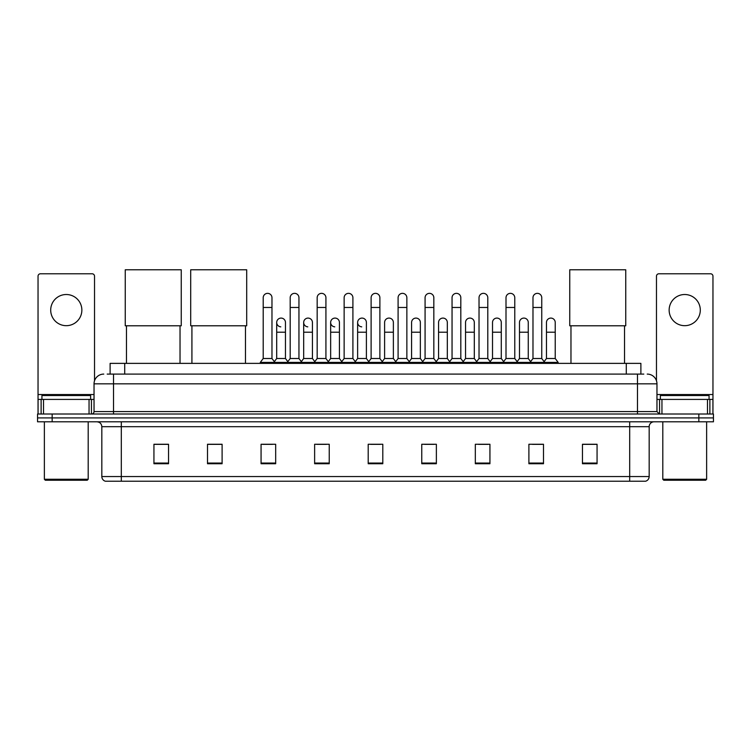 <?xml version="1.0" encoding="UTF-8"?>
<svg xmlns="http://www.w3.org/2000/svg" width="751" height="751" viewBox="0 0 751 751"><rect width="100%" height="100%" fill="white"/><g stroke="black" fill="none" stroke-linecap="round" stroke-linejoin="round"><path stroke-width="1.13" d="M110.115 374.092L110.115 363.371L640.885 363.371L640.885 374.092M107.412 374.092L643.814 374.092M107.186 374.092L113.514 374.092L113.514 383.827L94.035 383.827L94.035 411.586A2.431 2.431 0 0 1 91.603 414.017M103.779 374.092A9.735 9.735 0 0 0 94.035 383.827M647.221 374.092A9.735 9.735 0 0 1 656.965 383.827L656.965 411.586L659.397 414.017M52.157 414.017L37.55 414.017L37.55 417.913L52.157 417.913L37.55 417.913L37.55 421.809L52.157 421.809L52.157 417.913L698.843 417.913L52.157 417.913L52.157 414.017L698.843 414.017L698.843 417.913L713.45 417.913L698.843 417.913L698.843 421.809L52.157 421.809M698.843 421.809L713.45 421.809L713.45 414.017L698.843 414.017M649.174 476.547C649.033 478.875 647.869 480.433 645.663 481.222L629.695 481.222L629.695 476.547L649.174 476.547L649.174 426.681A4.872 4.872 0 0 1 654.037 421.809M629.695 481.222L105.337 481.222A4.872 4.872 0 0 1 101.826 476.547L101.826 426.681C101.545 423.724 99.921 422.1 96.963 421.809M597.064 463.733L597.064 444.254L582.457 444.254L582.457 463.733L597.064 463.733M543.499 463.733L543.499 444.254L528.892 444.254L528.892 463.733L543.499 463.733M489.934 463.733L489.934 444.254L475.327 444.254L475.327 463.733L489.934 463.733M436.369 463.733L436.369 444.254L421.762 444.254L421.762 463.733L436.369 463.733M168.543 463.733L168.543 444.254L153.936 444.254L153.936 463.733L168.543 463.733M222.108 463.733L222.108 444.254L207.501 444.254L207.501 463.733L222.108 463.733M275.673 463.733L275.673 444.254L261.066 444.254L261.066 463.733L275.673 463.733M329.238 463.733L329.238 444.254L314.631 444.254L314.631 463.733L329.238 463.733M382.803 463.733L382.803 444.254L368.197 444.254L368.197 463.733L382.803 463.733M478.537 444.357L488.281 444.357M532.497 444.357L542.231 444.357M316.678 444.357L326.413 444.357M262.719 444.357L272.463 444.357M424.587 444.357L434.322 444.357M370.628 444.357L380.372 444.357M222.108 444.357L207.501 444.357M168.543 444.357L153.936 444.357M597.064 444.357L582.457 444.357M66.285 294.514A15.583 15.583 0 0 0 50.702 310.097A15.583 15.583 0 0 0 66.285 325.681A15.583 15.583 0 0 0 81.859 310.097A15.583 15.583 0 0 0 66.285 294.514M89.05 414.017L89.05 399.41L43.511 399.41L43.511 414.017M94.523 380.785L94.523 276.208A2.431 2.431 0 0 0 92.091 273.777L40.47 273.777A2.431 2.431 0 0 0 38.038 276.208L38.038 399.41L43.511 399.41M89.05 399.41L94.035 399.41M38.038 414.017L38.038 399.41M87.219 480.246L45.342 480.246L44.365 479.269L88.196 479.269L87.219 480.246M44.365 421.809L44.365 479.269M88.196 421.809L88.196 479.269M90.627 399.41L90.627 395.514L41.934 395.514L41.934 399.41M126.468 325.784L126.468 363.371M180.033 325.784L180.033 363.371M125.248 269.778L181.254 269.778L181.254 325.784L125.248 325.784L125.248 269.778M191.918 325.784L191.918 363.371M245.483 325.784L245.483 363.371M190.698 269.778L246.703 269.778L246.703 325.784L190.698 325.784L190.698 269.778M570.967 325.784L570.967 363.371M624.532 325.784L624.532 363.371M569.746 269.778L625.752 269.778L625.752 325.784L569.746 325.784L569.746 269.778M263.207 307.469L271.975 307.469L271.975 358.509L263.207 358.509L263.207 297.734A4.384 4.384 0 0 1 267.863 293.359A4.384 4.384 0 0 1 271.975 297.734A4.384 4.384 0 0 0 267.863 293.359M263.207 358.509L260.287 362.404L260.287 363.371M271.975 358.509L274.894 362.404L260.287 362.404M290.186 358.509L290.186 307.469L298.954 307.469L298.954 358.509L290.186 358.509L287.267 362.404L274.894 362.404L274.894 363.371M290.186 307.469L290.186 297.734A4.384 4.384 0 0 1 294.843 293.359A4.384 4.384 0 0 1 298.954 297.734A4.384 4.384 0 0 0 294.843 293.359M298.954 358.509L301.874 362.404L287.267 362.404L287.267 363.371M317.166 358.509L317.166 307.469L325.925 307.469L325.925 358.509L317.166 358.509L314.237 362.404L301.874 362.404L301.874 363.371M317.166 307.469L317.166 297.734A4.384 4.384 0 0 1 321.822 293.359A4.384 4.384 0 0 1 325.925 297.734A4.384 4.384 0 0 0 321.822 293.359M325.925 358.509L328.854 362.404L314.237 362.404L314.237 363.371M344.136 358.509L344.136 307.469L352.904 307.469L352.904 358.509L344.136 358.509L341.217 362.404L328.854 362.404L328.854 363.371M344.136 307.469L344.136 297.734A4.384 4.384 0 0 1 348.802 293.359A4.384 4.384 0 0 1 352.904 297.734A4.384 4.384 0 0 0 348.802 293.359M352.904 358.509L355.824 362.404L341.217 362.404L341.217 363.371M371.116 358.509L371.116 307.469L379.884 307.469L379.884 358.509L371.116 358.509L368.197 362.404L355.824 362.404L355.824 363.371M371.116 307.469L371.116 297.734A4.384 4.384 0 0 1 375.772 293.359A4.384 4.384 0 0 1 379.884 297.734A4.384 4.384 0 0 0 375.772 293.359M379.884 358.509L382.803 362.404L368.197 362.404L368.197 363.371M398.096 358.509L398.096 307.469L406.864 307.469L406.864 358.509L398.096 358.509L395.176 362.404L382.803 362.404L382.803 363.371M398.096 307.469L398.096 297.734A4.384 4.384 0 0 1 402.752 293.359A4.384 4.384 0 0 1 406.864 297.734A4.384 4.384 0 0 0 402.752 293.359M406.864 358.509L409.783 362.404L395.176 362.404L395.176 363.371M425.075 358.509L425.075 307.469L433.834 307.469L433.834 358.509L425.075 358.509L422.146 362.404L409.783 362.404L409.783 363.371M425.075 307.469L425.075 297.734A4.384 4.384 0 0 1 429.732 293.359A4.384 4.384 0 0 1 433.834 297.734A4.384 4.384 0 0 0 429.732 293.359M433.834 358.509L436.763 362.404L422.146 362.404L422.146 363.371M452.046 358.509L452.046 307.469L460.814 307.469L460.814 358.509L452.046 358.509L449.126 362.404L436.763 362.404L436.763 363.371M452.046 307.469L452.046 297.734A4.384 4.384 0 0 1 456.711 293.359A4.384 4.384 0 0 1 460.814 297.734A4.384 4.384 0 0 0 456.711 293.359M460.814 358.509L463.733 362.404L449.126 362.404L449.126 363.371M479.025 358.509L479.025 307.469L487.793 307.469L487.793 358.509L479.025 358.509L476.106 362.404L463.733 362.404L463.733 363.371M479.025 307.469L479.025 297.734A4.384 4.384 0 0 1 483.682 293.359A4.384 4.384 0 0 1 487.793 297.734A4.384 4.384 0 0 0 483.682 293.359M487.793 358.509L490.713 362.404L476.106 362.404L476.106 363.371M506.005 358.509L506.005 307.469L514.773 307.469L514.773 358.509L506.005 358.509L503.086 362.404L490.713 362.404L490.713 363.371M506.005 307.469L506.005 297.734A4.384 4.384 0 0 1 510.661 293.359A4.384 4.384 0 0 1 514.773 297.734A4.384 4.384 0 0 0 510.661 293.359M514.773 358.509L517.692 362.404L503.086 362.404L503.086 363.371M532.985 358.509L532.985 307.469L541.753 307.469L541.753 358.509L532.985 358.509L530.065 362.404L517.692 362.404L517.692 363.371M532.985 307.469L532.985 297.734A4.384 4.384 0 0 1 537.641 293.359A4.384 4.384 0 0 1 541.753 297.734A4.384 4.384 0 0 0 537.641 293.359M541.753 358.509L544.672 362.404L530.065 362.404L530.065 363.371M555.233 358.509L555.233 332.205L546.475 332.205L546.475 358.509L555.233 358.509L558.162 362.404L544.672 362.404L544.672 363.371M280.799 326.845A4.384 4.384 0 0 1 276.697 322.47A4.384 4.384 0 0 1 281.353 318.095A4.384 4.384 0 0 1 285.464 322.47L285.464 332.205L276.697 332.205L276.697 322.47M285.464 332.205L285.464 358.509L276.697 358.509L276.697 332.205M276.697 358.509L274.331 361.653M285.464 358.509L287.821 361.653M307.779 326.845A4.384 4.384 0 0 1 303.676 322.47A4.384 4.384 0 0 1 308.332 318.095A4.384 4.384 0 0 1 312.435 322.47L312.435 332.205L303.676 332.205L303.676 322.47M312.435 332.205L312.435 358.509L303.676 358.509L303.676 332.205M303.676 358.509L301.311 361.653M312.435 358.509L314.8 361.653M334.758 326.845A4.384 4.384 0 0 1 330.647 322.47A4.384 4.384 0 0 1 335.312 318.095A4.384 4.384 0 0 1 339.414 322.47L339.414 332.205L330.647 332.205L330.647 322.47M339.414 332.205L339.414 358.509L330.647 358.509L330.647 332.205M330.647 358.509L328.29 361.653M339.414 358.509L341.78 361.653M361.738 326.845A4.384 4.384 0 0 1 357.626 322.47A4.384 4.384 0 0 1 362.282 318.095A4.384 4.384 0 0 1 366.394 322.47L366.394 332.205L357.626 332.205L357.626 322.47M366.394 332.205L366.394 358.509L357.626 358.509L357.626 332.205M357.626 358.509L355.27 361.653M366.394 358.509L368.76 361.653M384.606 322.47A4.384 4.384 0 0 1 389.262 318.095A4.384 4.384 0 0 1 393.374 322.47L393.374 332.205L384.606 332.205L384.606 322.47M393.374 332.205L393.374 358.509L384.606 358.509L384.606 332.205M384.606 358.509L382.24 361.653M393.374 358.509L395.73 361.653M411.586 322.47A4.384 4.384 0 0 1 416.242 318.095A4.384 4.384 0 0 1 420.353 322.47L420.353 332.205L411.586 332.205L411.586 322.47M420.353 332.205L420.353 358.509L411.586 358.509L411.586 332.205M411.586 358.509L409.22 361.653M420.353 358.509L422.71 361.653M438.565 322.47A4.384 4.384 0 0 1 443.221 318.095A4.384 4.384 0 0 1 447.324 322.47L447.324 332.205L438.565 332.205L438.565 322.47M447.324 332.205L447.324 358.509L438.565 358.509L438.565 332.205M438.565 358.509L436.2 361.653M447.324 358.509L449.689 361.653M465.536 322.47A4.384 4.384 0 0 1 470.201 318.095A4.384 4.384 0 0 1 474.303 322.47L474.303 332.205L465.536 332.205L465.536 322.47M474.303 332.205L474.303 358.509L465.536 358.509L465.536 332.205M465.536 358.509L463.179 361.653M474.303 358.509L476.669 361.653M492.515 322.47A4.384 4.384 0 0 1 497.171 318.095A4.384 4.384 0 0 1 501.283 322.47L501.283 332.205L492.515 332.205L492.515 322.47M501.283 332.205L501.283 358.509L492.515 358.509L492.515 332.205M492.515 358.509L490.159 361.653M501.283 358.509L503.639 361.653M519.495 322.47A4.384 4.384 0 0 1 524.151 318.095A4.384 4.384 0 0 1 528.263 322.47L528.263 332.205L519.495 332.205L519.495 322.47M528.263 332.205L528.263 358.509L519.495 358.509L519.495 332.205M519.495 358.509L517.129 361.653M528.263 358.509L530.619 361.653M546.475 332.205L546.475 322.47A4.384 4.384 0 0 1 551.131 318.095A4.384 4.384 0 0 1 555.233 322.47L555.233 332.205M546.475 358.509L544.109 361.653M558.162 362.404L558.162 363.371M684.715 294.514A15.583 15.583 0 0 0 669.141 310.097A15.583 15.583 0 0 0 684.715 325.681A15.583 15.583 0 0 0 700.298 310.097A15.583 15.583 0 0 0 684.715 294.514M707.489 414.017L707.489 399.41L661.95 399.41L661.95 414.017M707.489 399.41L712.962 399.41L712.962 276.208A2.431 2.431 0 0 0 710.53 273.777L658.909 273.777A2.431 2.431 0 0 0 656.477 276.208L656.477 380.785M656.965 399.41L661.95 399.41M712.962 399.41L712.962 414.017M705.658 480.246L663.781 480.246L662.804 479.269L706.635 479.269L705.658 480.246M662.804 421.809L662.804 479.269M706.635 421.809L706.635 479.269M709.066 399.41L709.066 395.514L660.373 395.514L660.373 399.41M124.722 374.092L124.722 363.371M626.278 374.092L626.278 363.371M113.514 414.017L113.514 411.586L656.965 411.586M94.035 411.586L113.514 411.586L113.514 383.827L637.486 383.827L637.486 414.017M656.965 383.827L637.486 383.827L637.486 374.092M629.695 421.809L629.695 426.681L101.826 426.681M649.174 426.681L629.695 426.681L629.695 476.547L121.305 476.547L121.305 481.222M101.826 476.547L121.305 476.547L121.305 421.809M382.803 463.057L368.197 463.057M329.238 463.057L314.631 463.057M275.673 463.057L261.066 463.057M222.108 463.057L207.501 463.057M168.543 463.057L153.936 463.057M436.369 463.057L421.762 463.057M489.934 463.057L475.327 463.057M543.499 463.057L528.892 463.057M597.064 463.057L582.457 463.057M94.035 394.538L38.038 394.538M91.444 399.41L91.444 414.017M38.076 399.41L38.076 414.017M41.117 414.017L41.117 399.41M712.962 394.538L656.965 394.538M712.924 414.017L712.924 399.41M709.883 399.41L709.883 414.017M659.556 414.017L659.556 399.41M271.975 307.469L271.975 297.734M298.954 307.469L298.954 297.734M325.925 307.469L325.925 297.734M352.904 307.469L352.904 297.734M379.884 307.469L379.884 297.734M406.864 307.469L406.864 297.734M433.834 307.469L433.834 297.734M460.814 307.469L460.814 297.734M487.793 307.469L487.793 297.734M514.773 307.469L514.773 297.734M541.753 307.469L541.753 297.734"/></g></svg>
